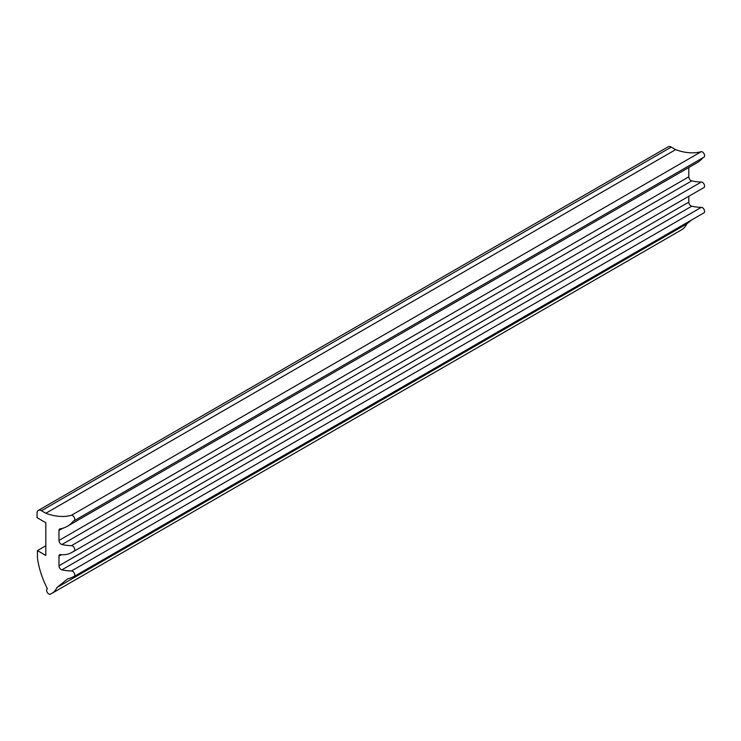 <?xml version="1.0" encoding="UTF-8"?>
<svg xmlns="http://www.w3.org/2000/svg" width="741" height="741" viewBox="0 0 741 741"><rect width="100%" height="100%" fill="white"/><g stroke="black" fill="none" stroke-linecap="round" stroke-linejoin="round"><path stroke-width="1.11" d="M71.479 545.654A91.106 52.602 60 0 1 61.901 544.524A3.103 1.788 60 0 1 58.974 540.448L58.974 530.436A3.103 1.788 60 0 1 59.623 529.009A3.103 1.788 60 0 1 59.919 528.898A62.049 35.818 -120 0 0 67.32 526.305A62.049 35.818 -120 0 0 73.479 520.923A3.103 1.788 -120 0 0 74.119 520.784A3.103 1.788 -120 0 0 74.313 517.561A3.103 1.788 -120 0 0 71.479 515.273A86.771 50.092 60 0 1 45.822 513.263L41.431 510.725A6.206 3.585 -120 0 0 38.337 510.419A6.206 3.585 -120 0 0 37.05 513.263L37.05 517.653L45.822 522.711L45.822 555.444L37.439 550.609L37.439 557.816A63.624 36.735 -120 0 0 47.387 588.715A3.103 1.788 -120 0 0 47.267 588.771A3.103 1.788 -120 0 0 47.202 592.254A3.103 1.788 -120 0 0 50.24 594.208A35.383 20.433 -120 0 0 51.648 593.513A35.383 20.433 -120 0 0 56.955 587.52L67.653 578.851A53.472 30.872 -120 0 0 73.257 576.757A53.472 30.872 -120 0 0 73.479 576.628A3.103 1.788 -120 0 0 74.119 576.479A3.103 1.788 -120 0 0 74.313 573.256A3.103 1.788 -120 0 0 71.479 570.968A91.106 52.602 60 0 1 61.901 569.838A3.103 1.788 60 0 1 58.974 565.763L58.974 556.12A3.103 1.788 60 0 1 59.623 554.703A3.103 1.788 60 0 1 60.308 554.564A46.609 26.908 -120 0 0 71.636 552.554A46.609 26.908 -120 0 0 73.479 551.304A3.103 1.788 -120 0 0 74.119 551.165A3.103 1.788 -120 0 0 74.313 547.942A3.103 1.788 -120 0 0 71.479 545.654L701.301 182.027A91.106 52.602 60 0 1 691.733 180.897A3.103 1.788 60 0 1 688.806 176.821L688.806 167.494M74.119 551.165L703.95 187.538A3.103 1.788 -120 0 0 704.135 184.314A3.103 1.788 -120 0 0 701.301 182.027M74.119 576.479L703.95 212.852A3.103 1.788 -120 0 0 704.135 209.629A3.103 1.788 -120 0 0 701.301 207.341A91.106 52.602 60 0 1 691.733 206.211A3.103 1.788 60 0 1 688.806 202.136L688.806 196.282M71.479 570.968L701.301 207.341M74.119 520.784L703.95 157.157A3.103 1.788 -120 0 0 704.135 153.933A3.103 1.788 -120 0 0 701.301 151.646A86.771 50.092 60 0 1 675.653 149.636L671.263 147.098A6.206 3.585 -120 0 0 668.16 146.792L38.337 510.419M71.479 515.273L701.301 151.646M67.32 526.305L697.151 162.677A62.049 35.818 -120 0 0 702.968 157.713M45.822 513.263L675.653 149.636M37.439 550.609L45.822 545.765M51.648 593.513L681.479 229.886A35.383 20.433 -120 0 0 686.787 223.893L691.64 219.957M56.955 587.52L686.787 223.893M61.901 569.838L691.733 206.211M61.901 544.524L691.733 180.897M58.974 530.436L62.735 528.259M41.431 510.725L671.263 147.098M58.974 565.763L688.806 202.136M58.974 556.12L61.475 554.676M58.974 540.448L688.806 176.821M71.636 552.554L73.868 551.267"/></g></svg>
